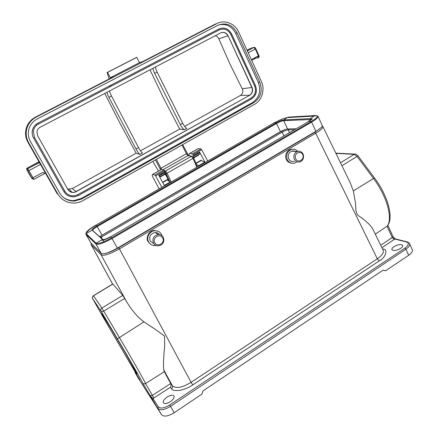 <?xml version="1.0" encoding="UTF-8"?>
<svg xmlns="http://www.w3.org/2000/svg" width="438" height="438" viewBox="0 0 438 438"><rect width="100%" height="100%" fill="white"/><g stroke="black" fill="none" stroke-linecap="round" stroke-linejoin="round"><path stroke-width="0.66" d="M160.834 169.818L161.31 169.484L163.779 170.026L164.912 171.723L165.383 173.815L159.728 177.034M166.851 179.81L170.672 182.285M196.427 164.474L199.148 165.936M193.892 157.587L199.925 153.886L193.503 157.729M193.946 157.286L193.804 156.163L199.799 152.758L199.536 152.052L205.154 162.487M189.347 155.764L188.86 154.8L189.67 153.481L192.391 153.798L193.804 156.163M197.429 149.09L198.047 148.674L200.971 148.931L201.661 149.719L207.727 161.014M159.147 188.898L152.128 175.616L152.566 174.439L154.926 175.047L155.578 175.884L161.885 187.327M164.551 185.794L158.737 175.233L164.912 171.723M200.845 160.357L204.77 162.169L198.803 165.591M205.121 162.509L204.77 162.169M199.925 153.886L199.799 152.758M169.665 181.529L166.144 174.236L165.509 173.864L169.03 181.151M162.597 182.241L167.573 179.394C167.907 179.306 167.721 178.545 167.015 177.116C166.122 175.49 165.411 174.57 164.869 174.346L164.732 174.428M111.049 86.264L111.132 85.383M77.898 194.647L78.386 195.518L74.465 196.81C69.653 197.067 66.122 195.321 63.877 191.581L64.78 191.088L34.492 137.428L33.304 131.318C33.972 127.912 35.675 125.509 38.413 124.096L219.296 29.883C224.119 28.054 227.935 29.538 230.749 34.323L254.675 86.034C256.438 91.109 255.244 95.123 251.105 98.074L77.898 194.647L74.548 195.791C70.113 196.098 66.861 194.538 64.78 191.094M184.601 126.368L240.495 95.413C242.805 93.798 243.38 91.575 242.219 88.755L230.038 64.205M67.441 188.729L68.81 189.15L72.336 188.554L136.18 153.191L140.018 154.357C139.016 153.809 137.691 152.024 136.037 149.002L138.523 147.628C140.171 150.65 141.501 152.429 142.509 152.971L140.018 154.357M104.77 93.464L120.017 123.352L136.18 153.191M140.456 150.825L179.733 129.068L184.453 129.686C183.265 129.259 181.879 127.557 180.292 124.567L182.684 123.248C184.267 126.232 185.657 127.934 186.851 128.35L184.453 129.686M149.971 69.845L164.255 99.552L179.733 129.068M68.93 189.265L67.561 188.937M109.199 78.955L107.107 72.538L136.273 57.537L136.809 57.34L139.487 62.639L142.876 61.523L214.275 24.577L216.914 23.559C224.612 19.36 234.971 23.51 238.694 32.078L261.344 81.408C265.231 89.483 262.023 100.313 254.56 104.299L82.787 200.675C80.034 202.208 77.072 203.008 73.918 203.073C66.85 202.947 61.468 199.903 57.767 193.941L56.798 193.07L45.563 173.3L42.628 172.572L33.025 177.762L33.874 179.361L32.111 178.622M107.107 72.538L107.551 72.39L110.327 77.723L113.152 76.907L35.368 117.16L36.102 117.154L216.914 23.559M107.551 72.39L136.809 57.34M196.865 167.245L193.027 158.397L193.53 157.779L197.319 166.626M110.327 77.723L139.487 62.639M38.5 162L39.31 162.493L40.51 164.403L45.563 173.3M39.486 162.607L27.742 168.69L27.118 168.099L38.549 161.972L38.758 161.321L38.549 161.972M30.485 141.633C28.875 138.747 28.163 135.676 28.35 132.413C28.93 126.434 31.859 121.967 37.142 119.016L217.752 25.349C225.964 22.196 232.419 24.714 237.117 32.91L259.811 82.256C262.849 90.863 260.84 97.652 253.777 102.618L81.818 198.945L74.597 201.042C68.038 201.157 63.034 198.458 59.579 192.939L30.485 141.633M36.102 117.154C29.965 120.603 26.652 125.81 26.17 132.791C26.077 136.273 26.888 139.547 28.607 142.618L57.767 193.941M62.607 196.761C65.914 199.476 69.719 200.746 74.022 200.571L81.205 198.48L252.293 102.695C259.329 97.756 261.327 91 258.3 82.443L235.693 33.365C231.735 26.105 226.008 23.313 218.513 24.982M255.464 85.656C257.38 91.224 256.071 95.637 251.549 98.884C256.164 95.632 257.473 91.208 255.48 85.618L254.675 86.034M251.5 98.917L78.397 195.507L251.505 98.917L251.105 98.074M63.877 191.581L33.562 137.915C32.434 135.966 31.99 133.76 32.231 131.312C32.921 127.485 34.816 124.775 37.898 123.177L218.88 28.996C224.223 26.975 228.439 28.612 231.538 33.912L255.48 85.618L231.576 33.901L230.749 34.323M37.646 135.769L36.934 131.553C37.345 129.621 38.418 128.181 40.159 127.217L220.703 32.894C223.802 31.678 226.26 32.626 228.061 35.735L252.069 87.474C253.235 90.748 252.469 93.332 249.775 95.221L74.504 192.359C71.613 192.813 69.385 191.828 67.819 189.402L37.646 135.769M69.368 191.198L72.111 192.359L74.422 192.293L76.25 191.702M249.775 95.221L76.163 191.636L72.336 188.554M240.495 95.413L249.556 95.238C252.25 93.349 253.016 90.77 251.85 87.496L252.069 87.474M228.061 35.735L251.85 87.496L242.219 88.755M230.021 64.172L218.825 38.801L227.853 35.801C226.331 33.036 224.146 31.979 221.299 32.626M218.825 38.801C218.047 37.071 216.805 36.08 215.096 35.817M155.621 66.894C155.485 68.01 155.983 69.735 157.116 72.073L182.684 123.248M107.064 92.265C107.107 93.305 107.737 95.002 108.947 97.362L136.037 149.002M109.653 90.912C109.686 91.958 110.305 93.655 111.515 96.015L138.523 147.628M153.13 68.191C153.004 69.308 153.508 71.033 154.647 73.37L180.292 124.567M126.149 354.271C134.192 368.21 137.746 374.66 136.804 373.636C135.156 371.577 122.498 350.52 112.692 333.586C104.364 319.187 100.724 312.562 101.775 313.717C103.406 315.809 116.026 336.767 126.149 354.271M156.087 245.494L154.165 245.592C151.718 245.329 149.873 244.13 148.63 242C145.925 237.473 149.703 230.793 154.992 230.727C157.872 230.695 160.034 231.905 161.485 234.368L162.027 235.655M150.677 244.322L148.126 241.666C145.953 239.745 147.42 230.81 154.433 230.415L158.452 231.434M153.475 243.123C152.041 238.475 153.7 235.589 158.446 234.461C160.615 234.461 162.246 235.392 163.341 237.254C164.737 242.209 162.898 245.088 157.806 245.893C155.89 245.718 154.444 244.793 153.475 243.123M153.831 243.692L150.223 241.053C148.81 236.493 150.437 233.662 155.107 232.556C156.848 232.534 158.277 233.186 159.383 234.505M154.773 242.707C151.849 237.768 160.122 232.874 162.635 238.02C165.537 242.926 157.324 247.842 154.773 242.707M393.992 246.632C398.049 244.415 400.918 243.993 402.61 245.379C402.938 246.244 402.259 247.262 400.589 248.428C396.5 250.662 393.62 251.084 391.955 249.698C391.627 248.822 392.306 247.799 393.992 246.632M167.031 397.074C170.415 395.049 172.731 394.698 173.979 396.012C174.527 397.633 173.3 399.544 170.294 401.734C166.883 403.77 164.562 404.132 163.325 402.818C162.788 401.164 164.02 399.253 167.031 397.074M295.721 158.791C293.236 153.99 300.572 149.648 302.696 154.641C305.16 159.421 297.878 163.779 295.721 158.791M294.331 159.29C293.164 155.709 294.166 153.108 297.342 151.488C299.844 150.836 301.76 151.701 303.08 154.083C304.246 157.757 303.184 160.374 299.888 161.923C297.462 162.471 295.612 161.589 294.331 159.29M294.199 161.436C291.812 161.972 289.989 161.107 288.73 158.846C287.574 155.331 288.56 152.78 291.686 151.187C293.323 150.683 294.807 150.984 296.132 152.106M296.942 161.797L294.539 163.128C291.385 163.817 288.981 162.668 287.317 159.684C285.784 155.041 287.076 151.657 291.199 149.533C293.728 148.772 295.913 149.38 297.747 151.367M292.962 149.199L290.252 149.484C285.171 151.389 285.089 157.85 286.436 159.613C287.082 161.507 288.91 162.733 291.922 163.286M93.403 295.705L92.358 297.309L92.467 298.333M341.947 165.723L357.052 156.388L357.638 155.32M375.295 234.171L387.126 226.227C393.116 218.808 387.022 196.344 373.422 178.397L357.052 156.388L354.222 154.335L355.755 154.176M112.582 284.076L91.153 244.667L112.561 284.087M104.441 253.668C108.213 252.978 112.96 250.99 118.671 247.705L314.752 132.292L320.359 128.241M112.758 283.972L122.804 295.42L126.451 301.377C131.657 310.175 137.483 317.002 143.938 321.87L156.678 330.263L164.507 336.105L164.721 345.642C163.527 357.063 163.199 365.139 163.735 369.869L164.294 371.703L170.716 383.546L172.369 385.736C176.032 388.824 182.274 387.685 191.088 382.336L119.443 248.866L315.694 133.229C320.879 130.075 323.255 127.83 322.833 126.483L349.847 181.934L353.34 190.908L355.349 202.296C356.039 207.196 354.922 213.793 359.302 216.273C365.894 220.741 370.395 224.995 372.793 229.025L383.091 250.175C384.17 252.408 382.248 255.283 377.332 258.787L315.694 133.229L314.752 132.292M126.451 301.377L101.145 254.889C103.833 256.148 109.933 254.144 119.443 248.866L118.671 247.705M122.804 295.42L101.884 308.029L103.735 311.111L124.731 298.42M382.615 249.195L382.883 249.052C388.303 248.998 385.889 257.517 379.275 260.862L377.332 258.787L191.088 382.336L192.742 384.892C189.544 387.225 185.269 389.059 179.925 390.395C174.992 390.877 172.183 390.307 171.488 388.692L170.415 387.247C171.116 385.955 171.214 384.723 170.716 383.546M138.528 378.52L161.545 414.682L142.64 383.053C143.33 384.016 144.299 384.186 145.558 383.579L164.294 371.703M112.9 284.016L93.518 295.803L101.884 308.029C100.773 308.795 100.554 309.94 101.222 311.462C101.775 311.883 102.612 311.763 103.735 311.111L119.273 337.353C132.057 358.919 144.316 380.512 145.558 383.579L152.397 395.399L170.7 383.513M142.64 383.053C142.295 381.733 128.986 358.377 117.406 338.842L101.222 311.462L92.484 298.366L102.788 316.597L92.484 298.366L92.358 297.309M102.76 316.537L139.563 379.527M161.545 414.682C163.883 417.042 168.104 416.385 174.198 412.716L202.011 394.041L202.898 390.964L383.135 270.142L385.55 270.815L408.681 255.288C411.693 253.169 412.892 251.308 412.284 249.709L409.634 243.758M283.775 130.037L281.53 131.082M170.415 387.247L152.993 398.52L158.353 406.847C160.45 408.873 164.239 408.254 169.72 404.986L404.931 248.127C408.846 245.165 409.355 243.117 406.453 241.979L394.802 239.028L381.898 247.727M152.561 400.02L152.993 398.52L150.026 395.804L152.397 395.399L153.913 397.989M392.963 236.651L394.802 239.028L395.574 238.973M357.764 155.506L374.468 177.899C387.75 195.567 393.828 217.259 387.685 225.521L387.126 226.227L392.229 237.56L392.93 236.525L387.86 225.252M99.585 236.728L281.415 131.323L285.253 129.473M100.526 237.56L282.214 132.15C284.684 130.77 286.666 130.009 288.171 129.862L294.489 129.763M318.048 116.377L322.182 125.405C322.543 126.587 320.446 128.553 315.886 131.312L117.379 248.122C109.018 252.77 103.647 254.544 101.271 253.443L95.933 244.015L96.07 243.172L102.421 239.476L103.094 239.635M99.53 236.684L280.419 131.69C283.391 130.048 285.779 129.133 287.58 128.942L296.187 128.772M101.271 253.443L90.907 243.019L85.914 234.27L86.012 232.95C86.894 231.05 90.14 228.444 95.758 225.137L96.803 225.975L276.093 122.963C279.307 121.2 281.869 120.187 283.791 119.935L310.328 118.616L311.155 119.12C310.92 119.7 309.94 120.505 308.226 121.54M164.436 170.853L155.578 175.884M167.124 180.023L162.75 182.526M164.321 185.378L170.338 181.923M154.926 175.047L163.779 170.026M161.398 169.501L152.648 174.455M193.541 155.457L199.536 152.052M201.661 149.719L193.07 154.598M196.005 163.494L201.151 160.549M192.391 153.798L200.971 148.931M198.151 148.679L189.67 153.481M159.103 175.895L165.208 172.43M159.613 176.826L165.422 173.519M171.17 181.994L167.113 173.152L193.027 158.397L191.422 156.251L165.531 170.957L167.113 173.152L165.931 173.371L169.687 181.54M192.238 156.224L187.907 155.627L162.865 169.824M158.452 171.105L152.84 161.376L158.441 171.11M109.588 86.187L109.774 86.927M36.611 125.306L36.25 124.529M155.424 159.925L160.653 169.856M165.17 172.282L165.931 173.371M164.294 170.612L165.531 170.957L165.049 171.986M161.874 169.605L161.025 168.28L159.963 168.668M187.01 153.366L161.025 168.28L156.41 159.372M189.002 155.819L191.62 156.169C192.216 155.933 192.819 156.393 193.426 157.56L193.459 157.707M182.646 144.649L188.482 155.479L187.907 155.627L186.495 153.864L182.022 145M60.729 197.812L56.798 193.07L60.718 197.806M35.363 117.16L35.368 117.16C29.302 120.565 26.028 125.711 25.552 132.61C25.459 136.054 26.264 139.289 27.961 142.323L28.607 142.618M27.961 142.323L39.491 162.613L27.961 142.323C26.258 139.289 25.459 136.054 25.552 132.61L26.17 132.791M33.885 179.356L45.218 173.213M254.347 58.03L255.436 58.314L251.675 60.351L255.485 58.309L258.447 57.685L258.425 55.829L251.357 59.65M247.037 50.244L250.481 48.399M258.666 57.515L255.436 58.314L255.901 57.192M248.215 52.806L255.31 48.99L253.788 47.463L247.344 50.917M254.204 47.37L251.231 48.103M81.205 198.48L81.818 198.945M252.293 102.695L253.777 102.618M258.3 82.443L259.811 82.256M235.693 33.365L237.117 32.91M27.085 168.121L26.587 168.86L26.713 169.473L27.331 170.075L27.205 169.457L27.742 168.69L28.924 170.628L40.51 164.403M32.023 178.173L33.025 177.762L28.924 170.628L27.922 171.044L32.445 178.972M256.334 56.956L258.655 56.464M258.809 55.495L258.896 55.495C259.362 56.491 259.225 57.214 258.486 57.663L258.447 57.685M255.787 48.667L258.896 55.495L258.425 55.829L255.31 48.99L255.787 48.667C255.234 47.507 254.577 47.107 253.816 47.457L247.35 50.928M31.771 178.271L26.713 169.473M27.331 170.075L27.922 171.044M78.386 195.518L74.465 196.81M231.538 33.912L231.576 33.901C228.499 28.563 224.272 26.926 218.896 28.99L219.296 29.883M37.898 123.177L38.413 124.096M33.562 137.915L34.492 137.428L33.304 131.318M74.548 195.791C70.294 196.213 67.036 194.647 64.78 191.088L34.492 137.428M157.116 72.073L154.647 73.37M111.515 96.015L108.947 97.362M103.954 241.677L102.618 239.449M102.536 239.318L100.57 236.131M283.928 135.911L282.214 132.15L281.415 131.323M92.287 297.566L93.425 295.688M92.67 296.597L93.442 295.71L112.818 283.933M355.273 154.094L356.855 154.609M335.826 153.158L355.207 154.11L354.632 154.406M101.37 253.531L101.145 254.889L91.263 244.815L91.46 243.572M163.735 369.869L172.369 385.736C172.84 386.869 172.545 387.854 171.488 388.692M133.179 368.478L131.274 365.254M131.252 365.215L102.788 316.597M135.347 372.212L135.369 373.077L139.673 379.812M135.008 371.638L135.337 373.023L138.594 378.635M335.93 153.377L354.222 154.335L340.512 162.777M143.938 321.87L117.406 338.842M133.185 368.489L139.738 379.845M374.468 177.899L353.34 190.908M379.275 260.862L192.742 384.892M382.494 248.943L382.883 249.052M174.198 412.716L170.546 406.344C164.425 410.017 160.215 410.702 157.904 408.391L158.353 406.847M406.453 241.979L406.918 241.836C408.676 242.488 409.563 243.09 409.585 243.643C410.182 245.209 408.966 247.054 405.944 249.167L408.681 255.288M404.931 248.127L405.944 249.167L170.546 406.344L169.72 404.986M392.941 236.542L395.257 238.891L407.247 241.918M394.156 239.52L392.229 237.56L380.699 245.264M288.22 128.925L288.171 129.862L289.452 132.692M117.379 248.122L112.013 238.513C103.603 243.161 98.243 244.995 95.933 244.015L86.007 234.385L90.907 243.019M315.886 131.312L311.637 122.087L112.013 238.513L111.586 237.85C103.477 242.334 98.304 244.108 96.07 243.172L86.133 233.618L91.947 230.273C91.679 229.507 93.299 228.072 96.803 225.975L97.17 226.555L276.515 123.456C279.499 121.813 281.886 120.877 283.671 120.642L310.909 119.525M315.853 115.528L318.015 116.311C318.344 117.417 316.22 119.344 311.637 122.087L311.15 121.54L111.586 237.85L110.256 236.783C106.648 238.798 104.118 239.739 102.667 239.597L92.79 230.771M104.069 239.914L103.204 239.783M273.597 123.062L274.451 122.711C280.216 119.7 284.492 117.997 287.284 117.598L288.719 117.099L315.623 115.533L314.084 116.075L316.833 115.627C318.284 116.388 316.389 118.359 311.15 121.54L309.075 121.271L308.013 121.665M287.58 128.942L283.671 120.642L283.791 119.935L287.284 117.598L314.084 116.075L310.328 118.616L310.613 120.297M310.958 119.596L310.783 120.176M85.914 234.27L86.012 232.95L89.555 229.534C90.403 228.91 90.436 228.532 95.993 225.148L274.451 122.711L276.093 122.963L276.515 123.456L280.419 131.69M92.599 230.454C92.621 229.66 94.143 228.357 97.17 226.555L101.972 235.096M152.566 174.439L161.31 169.484M189.572 153.475L198.047 148.674M201.305 160.094L195.874 163.204M56.798 193.065L45.563 173.295M74.022 200.571L74.597 201.042M39.31 162.493L27.747 168.696L27.205 169.457L26.587 168.86L28.585 173.021L32.051 178.562M218.896 28.99L37.903 123.177C34.668 124.972 32.779 127.682 32.231 131.312M68.81 189.15L72.111 192.359M164.869 174.346L159.832 177.22M198.693 155.09L193.618 157.981M154.992 230.727L154.433 230.415M158.446 234.461L155.107 232.556M297.342 151.488L291.686 151.187M291.199 149.533L290.252 149.484M91.115 243.227L91.153 244.667M322.242 125.87L322.833 126.483M135.337 373.023L138.561 378.58M310.931 119.497L312.25 118.725C311.927 119.059 313.285 118.528 309.075 121.271L110.573 236.838C106.259 239.263 103.33 240.407 101.791 240.276L102.689 239.449L92.571 230.432M310.975 119.623L311.117 119.93"/></g></svg>
